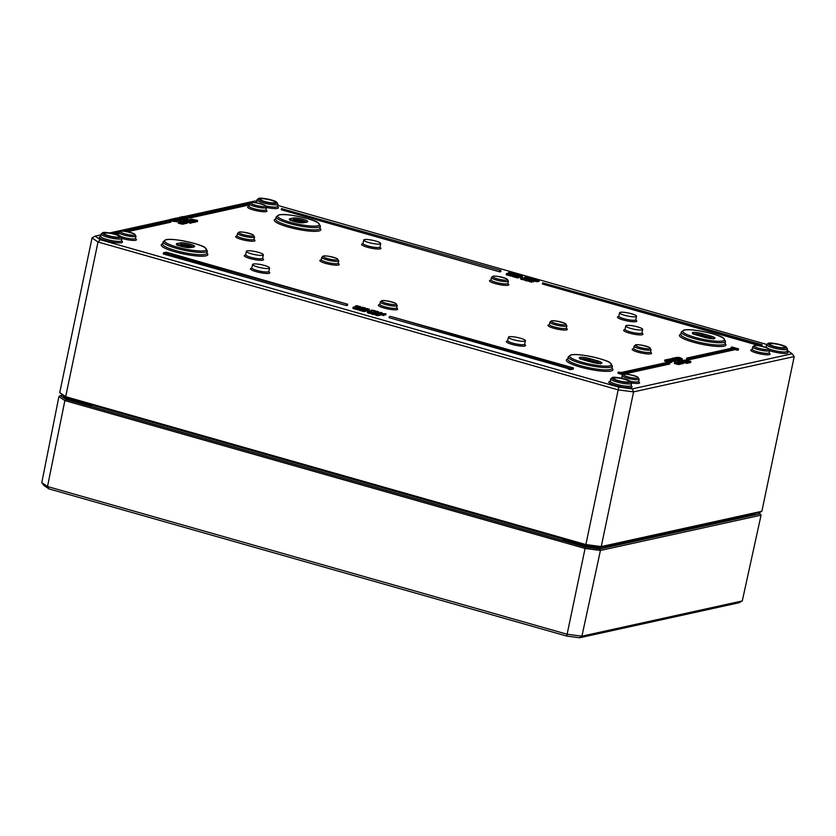 <?xml version="1.0" encoding="UTF-8"?>
<svg xmlns="http://www.w3.org/2000/svg" width="836" height="836" viewBox="0 0 836 836"><rect width="100%" height="100%" fill="white"/><g stroke="black" fill="none" stroke-linecap="round" stroke-linejoin="round"><path stroke-width="1.25" d="M787.23 350.399L792.152 353.764L632.319 388.886L618.745 387.131L100.299 239.744L95.053 236.149L100.947 234.853M277.709 205.416L766.643 344.411M183.732 216.66L254.886 201.027L256.715 201.257M109.683 232.93L170.231 219.628M176.417 218.269L177.253 218.081M178.998 217.872L183.429 219.157L179.447 217.6M532.71 278.639L528.707 277.636L528.049 278.106L528.707 278.294L532.71 278.639L532.469 279.788L531.027 279.736M530.567 279.684L529.919 279.611M347.63 304.21L347.389 305.359L346.449 305.558L163.219 253.945L163.459 252.806L347.63 304.21L166.28 252.179L163.459 252.806M370.776 312.654L371.268 313.416L368.289 313.197L367.809 312.434M573.496 367.945L573.256 369.094L570.434 369.711L568.302 369.104L568.543 367.965L570.674 368.571L573.496 367.945L390.266 316.332L568.543 367.965M568.396 368.655L389.085 317.68L389.325 316.541M375.113 312.256L373.828 312.476L373.807 310.982L375.395 310.867L371.821 310.104L370.651 310.48L370.411 311.619M372.647 312.392L371.989 312.256M738.554 348.863L738.313 350.012L737.373 350.221L735.241 349.615L688.613 359.867L686.481 359.261L686.722 358.111L688.854 358.717L735.481 348.466L738.554 348.863L732.158 347.045L731.218 347.253L733.35 347.86L686.722 358.111M369.387 309.08L366.91 309.278L369.387 309.08L369.146 310.229L367.129 310.553M670.012 362.855L667.88 362.249L621.242 372.501L618.17 372.104L624.565 373.922L625.506 373.713L623.374 373.107L670.012 362.855L669.772 364.005L625.506 373.734M622.851 374.643L617.929 373.243L618.17 372.104M367.338 309.55L366.241 309.404L367.338 309.55L367.098 310.699L366.032 310.553M500.952 270.519L500.712 271.658L499.771 271.867L281.241 209.742L281.481 208.592L500.952 270.519L281.481 208.592M365.175 309.999L365.217 308.797L367.694 308.599L364.402 308.442L365.186 307.888L364.506 307.69L363.336 307.951L365.217 308.797M365.175 309.905L363.106 309.09M760.948 346.083L761.178 344.965L762.118 344.766L761.878 345.905L761.011 346.104M760.635 346.031L542.407 283.989L542.648 282.84L761.178 344.965M363.106 307.387L362.688 308.839L361.465 308.839L358.79 308.139L359.031 306.99L363.106 307.387L359.031 306.99M249.264 204.945L189.72 218.029L187.588 217.423L187.828 216.284L189.96 216.89L249.515 203.796M357.589 307.742L355.509 306.937M358.863 307.805L357.474 308.108M124.459 231.279L171.119 221.028L170.878 222.177L127.385 231.729M118.796 233.62L115.786 234.279M690.536 361.351L684.736 360.055L690.839 361.455L690.599 362.605L689.303 362.354M378.468 314.576L378.008 315.768L375.991 315.371L376.231 314.221L380.307 314.169L377.673 313.416L378.384 313.751L376.231 314.221M380.307 314.169L380.077 315.318L378.332 315.203M689.449 361.643L684.297 360.149L682.824 360.483L689.157 361.873L688.927 363.012L686.722 362.751M375.782 314.242L376.367 313.04L376.127 314.19L375.176 314.043M374.988 314.378L372.417 314.367L371.738 313.625M687.108 363.179L683.482 362.793M366.116 310.135L365.875 311.285L363.399 311.483L363.639 310.334L366.116 310.135L362.939 310.02L363.817 309.477L360.64 309.362L361.507 308.829L360.828 308.63L359.48 309.101L363.639 310.334M363.597 311.441L359.24 310.25L359.647 308.892M362.239 311.18L361.486 310.804L361.727 309.665L362.479 310.031L362.239 311.18M359.302 309.571L357.15 309.707L357.39 308.557L359.867 308.359L356.69 308.244L357.557 307.7L354.38 307.585L355.258 307.052L354.568 306.854L353.22 307.324L357.39 308.557M357.348 309.665L352.98 308.474L353.388 307.115M355.99 309.404L355.237 309.027L355.467 307.888L356.23 308.254L355.99 309.404M680.514 359.219L678.644 359.313L674.621 357.787L678.999 359.553L680.514 359.219L680.274 360.368L678.247 360.556M384.194 314.357L383.672 315.559L380.244 314.587L380.474 313.437L383.912 314.42L381.404 313.563L385.992 313.803L380.474 313.437M385.992 313.803L385.751 314.942L384.09 314.858M678.435 359.637L677.923 360.943L678.445 359.564L673.293 358.08L671.82 358.404L678.445 359.564L677.923 360.943L673.21 359.501M380.432 313.667L380.589 312.497L381.916 312.643L380.589 312.497M674.485 359.867L670.117 358.78L674.485 359.867L674.244 361.006L673.544 360.964M375.239 312.716L375.385 311.995L379.377 312.33L379.136 313.479L377.705 313.427M377.653 313.427L376.315 313.27M675.885 360.253L675.31 361.476L674.589 361.277L674.83 360.128L675.885 360.253L674.83 360.128M683.691 362.333L679.637 361.183L682.448 362.343L677.296 361.695L681.277 362.751L683.691 362.333L682.918 363.482M682.949 362.27L682.782 363.691L679.731 363.597M681.601 363.587L681.842 362.448M673.732 360.023L668.267 359.187L673.732 360.023L672.928 361.162M672.98 359.971L672.761 361.392L671.945 361.371M680.932 362.939L676.867 361.789L679.678 362.949L674.527 362.301L678.508 363.357L680.932 362.939L680.159 364.088M680.18 362.876L680.013 364.297L678.278 364.506L674.286 363.441L674.527 362.301M678.842 364.193L679.083 363.054M682.333 358.822L679.856 357.578L676.627 357.348L682.333 358.822L682.092 359.961L680.431 359.637M678.999 359.229L678.435 359.219M671.977 361.215L666.323 359.605L669.082 360.786L664.913 359.919L671.977 361.215L671.736 362.364L669.573 361.904M669.626 360.703L669.406 362.134L667.306 361.821L664.672 361.068L664.913 359.919M194.579 221.195L194.339 222.345L192.384 222.449L192.625 221.3L194.579 221.195L189.887 220.37L189.145 219.92L190.221 219.91L189.448 219.69L188.466 220.014L192.625 221.3M192.489 221.968L191.757 221.874M197.317 220.432L191.517 219.136L197.63 220.537L197.39 221.676L195.718 221.331M195.258 221.749L194.401 222.052M191.998 220.725L191.548 222.951L190.232 223.243L189.594 223.066L189.835 221.916L191.778 221.812L185.728 220.349L190.838 221.697L189.835 221.916M189.699 222.585L187.598 222.449M187.692 222.031L183.627 220.871L186.438 222.031L181.287 221.383L185.268 222.439L187.692 222.031L186.909 223.17M186.94 221.968L186.773 223.379L183.721 223.296M185.602 223.285L185.832 222.136M186.062 217.391L187.4 218.29L187.692 217.82L185.686 217.12L182.405 216.587L185.937 217.611L185.529 219.784L184.213 220.067L183.575 219.889L183.815 218.739L185.77 218.635L179.709 217.182L184.819 218.52L183.815 218.739M184.923 222.637L180.858 221.477L183.669 222.637L179.541 221.77L182.656 222.867L178.517 221.989L182.509 223.045L184.923 222.637L184.15 223.776M184.171 222.575L184.004 223.985L182.269 224.194L178.287 223.139L178.517 221.989M182.833 223.891L183.074 222.742M183.126 219.053L183.189 220.307L181.224 219.868M186.93 219.21L185.822 218.541M187.452 218.969L186.47 219.241L186.71 218.091M179.865 219.251L175.508 218.165L179.865 219.251L179.636 220.401L178.925 220.349M519.449 276.444L519.208 277.583L517.411 277.98L516.721 277.782L516.962 276.643L519.449 276.444L513.962 275.671L514.84 275.128L514.15 274.94L512.802 275.41L516.962 276.643M516.92 277.74L512.562 276.549L512.97 275.19M515.561 277.479L514.809 277.113L515.049 275.974L515.802 276.34L515.561 277.479M181.276 219.638L180.691 220.861L179.98 220.662L180.221 219.513L181.276 219.638L180.221 219.513M512.625 275.88L510.472 276.005L510.712 274.866L513.189 274.657L507.703 273.894L508.581 273.351L507.901 273.153L506.543 273.623L510.712 274.866M510.671 275.964L506.302 274.772L506.71 273.414M509.312 275.702L508.56 275.337L508.8 274.198L509.552 274.553L509.312 275.702M179.123 219.419L175.058 218.259L177.817 219.429L173.648 218.572L179.123 219.419L178.319 220.547M178.371 219.356L178.152 220.777L177.336 220.756M538.708 281.293L539.293 280.091L539.053 281.23L538.091 281.084M537.914 281.429L535.343 281.418L534.653 280.666M526.481 278.712L525.029 278.461M528.018 278.231L526.805 278.148M177.368 220.599L171.704 219.001L174.463 220.171L170.293 219.304L177.368 220.599L177.127 221.749L174.964 221.289M175.017 220.087L174.797 221.519L172.697 221.206L170.053 220.453L170.293 219.304M522.709 275.378L520.232 275.587L522.709 275.378L522.469 276.528L520.452 276.862M531.989 280.99L529.909 280.311L534.058 280.593L530.724 279.642L533.107 280.468L529.157 280.102L531.989 280.99L531.748 282.14L528.916 281.251M534.058 280.593L533.817 281.742L531.602 281.575M520.661 275.859L519.564 275.702L520.661 275.859L520.42 276.998L519.355 276.852M529.313 280.677L527.182 280.039M527.934 279.841L527.694 280.99L525.792 280.687L524.789 280.342L525.029 279.193L527.6 279.914L525.781 279.297L527.767 279.391L526.753 278.89L529.94 279.475L524.987 278.952M518.498 276.308L518.539 275.107L521.016 274.898L517.724 274.751L518.519 274.187L517.829 273.999L516.669 274.25L518.539 275.107M518.498 276.204L516.429 275.399M525.039 279.391L524.433 279.193M524.256 279.527L521.685 279.517L520.995 278.775M516.429 273.696L512.353 273.299L516.251 273.999L516.021 275.149L513.158 274.804M513.419 273.665L513.179 274.814L512.113 274.438L512.353 273.299M534.403 280.154L533.671 279.945L533.911 278.796L535.239 278.942L533.911 278.796M512.186 274.114L510.796 274.417M510.911 274.051L508.842 273.236M620.291 312.319A8.674 1.547 -168.2 0 1 629.968 313.364A8.674 1.547 -168.2 0 1 636.551 316.301A8.674 1.547 -168.2 0 1 627.742 316.039A8.674 1.547 -168.2 0 1 619.58 312.748A8.674 1.547 -168.2 0 1 620.291 312.319M626.467 325.465A8.674 1.547 -168.2 0 1 636.144 326.521A8.674 1.547 -168.2 0 1 642.717 329.447A8.674 1.547 -168.2 0 1 633.918 329.196A8.674 1.547 -168.2 0 1 625.746 325.904A8.674 1.547 -168.2 0 1 626.467 325.465M509.134 336.751A8.674 1.547 -168.2 0 1 518.801 337.796A8.674 1.547 -168.2 0 1 525.384 340.722A8.674 1.547 -168.2 0 1 516.585 340.471A8.674 1.547 -168.2 0 1 508.413 337.18A8.674 1.547 -168.2 0 1 509.134 336.751M253.287 264.019A8.674 1.547 -168.2 0 1 262.964 265.064A8.674 1.547 -168.2 0 1 269.547 267.99A8.674 1.547 -168.2 0 1 260.738 267.739A8.674 1.547 -168.2 0 1 252.576 264.448A8.674 1.547 -168.2 0 1 253.287 264.019M247.122 250.863A8.674 1.547 -168.2 0 1 256.788 251.918A8.674 1.547 -168.2 0 1 263.371 254.844A8.674 1.547 -168.2 0 1 254.572 254.593A8.674 1.547 -168.2 0 1 246.401 251.302A8.674 1.547 -168.2 0 1 247.122 250.863M364.454 239.587A8.674 1.547 -168.2 0 1 374.131 240.632A8.674 1.547 -168.2 0 1 380.704 243.569A8.674 1.547 -168.2 0 1 371.905 243.307A8.674 1.547 -168.2 0 1 363.733 240.016A8.674 1.547 -168.2 0 1 364.454 239.587M87.686 405.387L90.696 405.46L87.508 404.938M566.306 541.3L581.647 545.427L562.931 539.711L565.052 541.038M581.616 545.417L562.931 539.711L562.774 540.505M605.567 546.556L607.96 545.563L605.881 546.201M747.394 514.913L748.366 514.924L747.394 514.913L747.802 515.289M600.154 547.361L601.262 546.566L585.89 544.57L65.678 396.682L59.732 392.617L66.358 397.842L585.681 545.49L600.154 547.361L760.384 512.154L761.889 511.266L601.262 546.566L633.573 391.875L794.2 356.575L792.152 353.764M770.364 343.7A7.733 1.379 11.8 0 0 769.799 344.359A7.733 1.379 11.8 0 0 777.01 347.024A7.733 1.379 11.8 0 0 784.68 347.473A7.733 1.379 11.8 0 0 779.664 344.808A7.733 1.379 11.8 0 0 770.364 343.7M260.811 198.843A7.733 1.379 11.8 0 0 260.247 199.501A7.733 1.379 11.8 0 0 267.457 202.166A7.733 1.379 11.8 0 0 275.138 202.615A7.733 1.379 11.8 0 0 270.112 199.95A7.733 1.379 11.8 0 0 260.811 198.843M104.897 233.108A7.733 1.379 11.8 0 0 104.333 233.766A7.733 1.379 11.8 0 0 111.543 236.431A7.733 1.379 11.8 0 0 119.224 236.881A7.733 1.379 11.8 0 0 114.198 234.216A7.733 1.379 11.8 0 0 104.897 233.108M614.45 377.966A7.733 1.379 11.8 0 0 613.885 378.624A7.733 1.379 11.8 0 0 621.096 381.289A7.733 1.379 11.8 0 0 628.766 381.738A7.733 1.379 11.8 0 0 623.75 379.074A7.733 1.379 11.8 0 0 614.45 377.966M95.053 236.149L92.044 237.926L98 241.991L618.212 389.879L633.573 391.875L632.319 388.886M100.299 239.744L98 241.991L65.678 396.682L66.358 397.842M618.745 387.131L585.681 545.49M761.889 511.266L794.2 356.575M59.732 392.617L92.044 237.926M596.664 363.232A6.531 1.17 11.8 0 0 596.413 363.158L588.952 361.037A6.531 1.17 11.8 0 0 583.967 360.013M709.712 338.392A6.531 1.17 11.8 0 0 709.461 338.319L702 336.197A6.531 1.17 11.8 0 0 697.015 335.173L704.455 337.305M530.055 278.012L531.874 278.534L529.993 278.315M527.892 278.837L528.049 278.106M528.561 279.005L528.707 278.294M532.124 279.861L532.365 278.712M165.35 254.552L165.591 253.412M166.291 254.343L166.531 253.203M346.449 305.558L346.689 304.419M371.268 313.416L371.017 311.504L368.039 311.285L368.53 312.047L371.508 312.267L371.017 311.504M368.039 311.285L368.289 313.197M369.7 311.389L371.309 311.849L368.78 311.494L369.7 311.389L369.543 312.141M370.641 312.089L371.309 311.849M368.791 311.995L368.248 311.713M570.434 369.711L570.674 368.571M375.239 311.692L375.395 310.867M370.787 310.407L373.817 310.982M371.477 310.731L372.051 310.95M372.563 310.459L374.058 310.501L372.825 310.584M373.974 310.908L374.601 310.908M688.613 359.867L688.854 358.717M735.241 349.615L735.481 348.466M737.373 350.221L737.613 349.072M730.977 348.382L731.218 347.253M367.349 310.616L367.589 309.477M366.785 310.762L367.025 309.623M366.095 310.125L366.241 309.404M499.771 271.867L500.012 270.718M363.336 307.951L363.723 309.456M365.687 310.01L365.896 308.996M365.039 308.599L365.186 307.888M367.589 309.132L367.694 308.599M762.118 344.766L542.648 282.84M361.612 307.533L362.228 307.491M360.222 307.261L360.326 306.728L360.18 307.251M250.34 202.834L187.828 216.284M189.72 218.029L189.96 216.89M356.523 306.206L357.599 305.725L355.749 305.788L357.609 306.99L360.107 306.446L356.314 306.08M355.749 305.788L356.105 307.449M356.773 307.533L356.92 306.791M357.463 307.679L357.609 306.99M357.453 306.436L357.599 305.725M359.961 307.178L360.107 306.446M113.508 233.693L119.036 232.471M171.119 221.028L168.987 220.422L111.01 233.16M690.358 362.657L690.588 361.507M685.583 360.734L685.719 360.117M376.555 315.527L376.796 314.378M378.008 315.768L378.248 314.629M378.844 315.088L379.084 313.949M379.826 315.371L380.066 314.221M689.209 362.793L689.439 361.706M684.475 361.1L684.621 360.4M375.824 314.252L376.054 313.113M376.367 313.04L371.968 312.476L374.1 313.521L375.228 313.228L373.034 312.622L376.022 313.103M371.968 312.476L371.435 313.981M372.386 312.946L374.507 313.134L372.563 313.051M373.859 314.67L374.1 313.521M374.967 314.681L375.228 313.228M681.664 360.671L687.297 362.281L681.664 360.671L681.246 361.915M687.056 363.42L687.474 362.187L687.234 363.326M682.479 361.089L686.481 361.863L682.239 360.974M363.67 310.177L363.817 309.477M361.371 309.519L361.507 308.829M364.088 311.671L364.329 310.532M676.993 357.787L675.572 357.578L676.993 357.787L676.836 358.529M357.421 308.39L357.557 307.7M355.112 307.742L355.258 307.052M357.829 309.895L358.069 308.756M678.759 360.703L678.999 359.553M674.453 358.581L674.621 357.787M383.672 315.559L383.912 314.42M674.756 360.337L674.997 359.198M674.203 359.783L674.391 358.863M673.377 359.47L673.617 358.32M672.301 359.25L672.447 358.581M671.674 359.062L671.82 358.404M381.32 313.385L381.456 312.737M381.759 313.406L381.916 312.643M673.941 361.079L674.182 359.929M378.802 313.552L379.042 312.413M379.377 312.33L377.109 311.274L375.385 311.326L376.033 311.514L374.716 311.797L375.385 311.995M375.792 311.912L378.551 312.225L375.792 311.912M374.559 312.57L374.716 311.797M675.31 361.476L675.54 360.326M681.037 363.89L681.277 362.751M683.158 363.545L683.388 362.396M673.189 361.246L673.429 360.097M678.278 364.506L678.508 363.357M680.389 364.151L680.629 363.012M669.981 359.825L666.825 359.616L670.441 360.64L671.329 360.326L669.981 359.825M671.203 360.995L671.329 360.326M681.497 358.571L679.375 357.975L681.497 358.571M677.975 359.02L678.205 357.933M678.55 359.25L678.78 358.101M678.832 359.187L679.072 358.038M681.8 360.034L682.04 358.884M671.433 362.427L671.674 361.288M188.518 219.743L188.225 221.164M191.946 221.812L192.186 220.673M193.022 222.627L193.262 221.488M197.139 221.739L197.38 220.589M187.891 220.453L185.958 219.68L187.891 220.453L187.755 221.132M188.131 221.185L188.299 220.37M185.822 220.338L185.958 219.68M190.211 219.366L195.561 221.028L191.235 219.387L190.138 219.878M193.638 220.923L193.868 220.171M195.321 222.177L195.499 220.599M191.622 219.983L193.346 220.025L190.775 219.68M194.976 222.209L195.216 221.07M185.728 220.349L185.508 221.404M189.155 222.428L189.396 221.289M190.232 223.243L190.472 222.094M182.373 217.172L180.963 216.963L182.373 217.172L182.206 218.018M181.84 217.977L181.997 217.255M185.028 223.588L185.268 222.439M187.149 223.243L187.389 222.094M179.709 217.182L179.531 218.018M184.213 220.067L184.453 218.927M183.178 219.074L183.377 218.112M182.269 224.194L182.509 223.045M184.38 223.849L184.62 222.7M182.938 220.359L183.178 219.21M178.11 218.75L178.298 217.83M177.723 218.645L177.88 217.914M177.169 218.489L177.326 217.757M187.17 219.44L187.4 218.29M187.515 219.398L187.692 217.82M184.913 217.444L182.99 216.754L184.913 217.444M182.405 216.587L182.311 217.151M183.805 217.203L182.959 216.9M179.332 220.464L179.562 219.314M516.993 276.476L517.139 275.786M514.694 275.817L514.84 275.128M517.411 277.98L517.651 276.831M180.691 220.861L180.931 219.711M510.744 274.699L510.89 274.009M508.434 274.041L508.852 272.212M511.151 276.204L511.392 275.054M178.58 220.631L178.82 219.481M538.739 281.304L538.98 280.154L535.96 279.663L538.154 280.279M539.293 280.091L534.894 279.527L538.133 280.582L537.893 281.722M534.894 279.527L534.361 281.032M535.301 279.997L537.423 280.175L535.479 280.091M536.785 281.711L537.015 280.572M175.372 219.21L172.206 219.001L175.821 220.025L176.72 219.711L175.372 219.21M176.584 220.38L176.72 219.711M525.269 277.322L528.791 277.113L525.896 276.413L526.858 276.685L524.705 277.165L525.123 278.033M526.492 278.639L526.722 277.562M526.701 278.66L526.941 277.521M527.317 278.033L527.558 276.883M528.362 278.033L528.54 277.165M528.603 277.98L528.791 277.113M524.559 277.876L524.705 277.165M176.824 221.812L177.065 220.673M520.671 276.925L520.912 275.775M529.157 280.102L528.76 281.335M531.403 282.213L531.644 281.074M533.483 281.816L533.723 280.666M519.417 276.434L519.564 275.702M520.107 277.071L520.347 275.922M529.439 280.07L529.554 279.537M529.501 280.07L529.606 279.548M527.359 281.063L527.6 279.914M529.815 280.07L529.94 279.475M519.01 276.319L519.229 275.295M520.912 275.431L521.016 274.898M518.362 274.898L518.519 274.187M516.669 274.25L517.045 275.755M521.925 278.378L524.465 278.681L522.291 277.771L525.625 278.189L521.236 277.625L521.685 279.517M524.224 279.83L524.485 278.378M521.236 277.625L520.692 279.13M521.821 278.2L523.764 278.284L521.643 278.095M525.321 278.263L525.175 278.942L525.28 278.252M523.117 279.82L523.357 278.67M525.468 278.952L525.625 278.189M513.503 273.55L513.617 273.017M513.544 273.571L513.659 273.027M514.934 273.832L515.551 273.8M535.124 279.485L535.239 278.942M534.664 279.59L534.779 279.046M510.932 273.299L513.429 272.745L509.072 272.097L511.151 272.902L510.253 273.1L510.786 273.978M513.283 273.476L513.429 272.745M510.775 272.745L510.932 272.034M509.072 272.097L509.427 273.748M510.096 273.832L510.253 273.1M304.429 222.449A6.531 1.17 11.8 0 0 293.854 220.631L292.443 220.944M191.381 247.289A6.531 1.17 11.8 0 0 180.806 245.481L179.395 245.794M758.356 512.593L760.049 513.753L599.82 548.97L585.346 547.089L66.023 399.451L60.422 395.627L62.449 395.177M566.724 636.081L579.682 637.763L739.254 602.693L742.284 600.927L581.919 636.175L567.142 634.252L47.516 486.531L41.8 482.623L43.869 485.434L48.885 488.861L566.724 636.081L585.075 548.468L600.436 550.454L581.919 636.175L579.682 637.763M48.885 488.861L47.516 486.531L64.874 400.58L585.075 548.468L585.346 547.089M66.023 399.451L64.874 400.58L58.928 396.515L41.8 482.623M58.928 396.515L60.422 395.627M760.049 513.753L761.063 515.154L742.284 600.927M599.82 548.97L600.436 550.454L761.063 515.154M618.933 316.499A9.875 1.766 11.8 0 0 618.264 316.593A9.875 1.766 11.8 0 0 627.46 320.982A9.875 1.766 11.8 0 0 635.642 319.989M635.559 320.031L635.841 319.739A8.684 1.557 -168.2 0 1 627.031 319.488A8.684 1.557 -168.2 0 1 618.849 316.186L618.985 316.572M625.098 329.645A9.875 1.766 11.8 0 0 624.429 329.75A9.875 1.766 11.8 0 0 633.625 334.128A9.875 1.766 11.8 0 0 641.818 333.136M251.929 268.189A9.875 1.766 11.8 0 0 251.26 268.293A9.875 1.766 11.8 0 0 260.445 272.682A9.875 1.766 11.8 0 0 268.638 271.69M363.085 243.767A9.875 1.766 11.8 0 0 362.416 243.861A9.875 1.766 11.8 0 0 371.612 248.25A9.875 1.766 11.8 0 0 379.805 247.257M121.398 240.977L122.056 238.406L120.154 235.898C110.634 232.93 104.855 231.833 102.818 232.638L101.125 234.028A10.69 1.912 11.8 0 0 111.198 238.093A10.69 1.912 11.8 0 0 122.056 238.406A9.875 1.766 11.8 0 0 133.551 240.423A9.875 1.766 11.8 0 0 135.327 238.657M752.243 349.532A9.875 1.766 11.8 0 0 751.574 349.626A9.875 1.766 11.8 0 0 760.77 354.015A9.875 1.766 11.8 0 0 768.953 353.022M379.847 304.555A9.875 1.766 11.8 0 0 379.178 304.659A9.875 1.766 11.8 0 0 388.374 309.048A9.875 1.766 11.8 0 0 396.557 308.056M633.698 348.716A9.875 1.766 11.8 0 0 633.04 348.811A9.875 1.766 11.8 0 0 642.226 353.2A9.875 1.766 11.8 0 0 650.418 352.207M549.492 324.776A9.875 1.766 11.8 0 0 548.824 324.87A9.875 1.766 11.8 0 0 558.02 329.259A9.875 1.766 11.8 0 0 566.202 328.266M275.734 219.032A23.795 4.253 11.8 0 0 296.717 229.116A23.795 4.253 11.8 0 0 319.979 228.28M610.207 381.415A11.892 2.132 11.8 0 0 609.768 381.488A11.892 2.132 11.8 0 0 620.479 386.702A11.892 2.132 11.8 0 0 631.023 385.762M100.654 236.557A11.892 2.132 11.8 0 0 100.216 236.63A11.892 2.132 11.8 0 0 110.937 241.844A11.892 2.132 11.8 0 0 121.481 240.904M680.817 334.191A23.795 4.253 11.8 0 0 701.801 344.275A23.795 4.253 11.8 0 0 725.063 343.439M766.121 347.149A11.892 2.132 11.8 0 0 765.682 347.222A11.892 2.132 11.8 0 0 765.557 347.253M769.59 350.66A11.892 2.132 11.8 0 0 783.75 353.429A11.892 2.132 11.8 0 0 786.937 351.496M162.686 243.872A23.795 4.253 11.8 0 0 183.669 253.966A23.795 4.253 11.8 0 0 206.931 253.12M567.769 359.041A23.795 4.253 11.8 0 0 588.753 369.125A23.795 4.253 11.8 0 0 612.015 368.279M256.568 202.291A11.892 2.132 11.8 0 0 256.129 202.364A11.892 2.132 11.8 0 0 255.367 202.657M266.454 207.495A11.892 2.132 11.8 0 0 277.395 206.638M491.004 280.133A9.875 1.766 11.8 0 0 490.345 280.227A9.875 1.766 11.8 0 0 499.531 284.616A9.875 1.766 11.8 0 0 507.724 283.623M321.369 259.912A9.875 1.766 11.8 0 0 320.7 260.017A9.875 1.766 11.8 0 0 329.886 264.406A9.875 1.766 11.8 0 0 338.078 263.413M237.152 235.971A9.875 1.766 11.8 0 0 236.483 236.076A9.875 1.766 11.8 0 0 245.679 240.465A9.875 1.766 11.8 0 0 253.862 239.472M249.086 206.482A9.875 1.766 11.8 0 0 248.417 206.586A9.875 1.766 11.8 0 0 257.613 210.975A9.875 1.766 11.8 0 0 265.806 209.982M631.64 382.93A9.875 1.766 11.8 0 0 638.485 381.697M245.753 255.043A9.875 1.766 11.8 0 0 245.084 255.137A9.875 1.766 11.8 0 0 254.28 259.526A9.875 1.766 11.8 0 0 262.462 258.533M507.765 340.931A9.875 1.766 11.8 0 0 507.097 341.025A9.875 1.766 11.8 0 0 516.293 345.414A9.875 1.766 11.8 0 0 524.475 344.422M641.735 333.188L642.017 332.895A8.684 1.557 -168.2 0 1 633.197 332.634A8.684 1.557 -168.2 0 1 625.014 329.342L625.161 329.718M524.402 344.463L524.674 344.171A8.684 1.557 -168.2 0 1 515.864 343.92A8.684 1.557 -168.2 0 1 507.682 340.618L507.818 341.004M268.555 271.731L268.837 271.439A8.684 1.557 -168.2 0 1 260.017 271.188A8.684 1.557 -168.2 0 1 251.845 267.886L251.981 268.262M262.389 258.575L262.661 258.282A8.684 1.557 -168.2 0 1 253.851 258.031A8.684 1.557 -168.2 0 1 245.669 254.74L245.805 255.116M379.722 247.299L380.004 247.007A8.684 1.557 -168.2 0 1 371.184 246.756A8.684 1.557 -168.2 0 1 363.002 243.454L363.148 243.84M607.95 545.657L607.751 546.587M606.518 546.148L599.203 547.705A13.564 2.424 11.8 0 1 581.678 545.427L599.725 547.371A14.034 2.508 -168.2 0 1 581.595 545.02L581.731 544.361M747.374 515.007L747.185 515.864M87.414 404.917L72.042 400.151A14.034 2.508 -168.2 0 1 63.849 396.139M64.236 396.839A13.564 2.424 11.8 0 0 72.074 400.548M90.696 405.46L72.042 400.151L72.178 399.503M587.708 545.751A14.034 2.508 11.8 0 0 596.235 546.859M768.775 343.251A9.509 1.703 -168.2 0 1 784.805 346.167A9.509 1.703 -168.2 0 1 778.295 347.598A9.509 1.703 -168.2 0 1 768.775 343.251M259.223 198.393A9.509 1.703 -168.2 0 1 275.263 201.309A9.509 1.703 -168.2 0 1 268.743 202.74A9.509 1.703 -168.2 0 1 259.223 198.393M103.309 232.659A9.509 1.703 -168.2 0 1 119.349 235.574A9.509 1.703 -168.2 0 1 112.829 237.006A9.509 1.703 -168.2 0 1 103.309 232.659M612.861 377.517A9.509 1.703 -168.2 0 1 628.891 380.432A9.509 1.703 -168.2 0 1 622.381 381.864A9.509 1.703 -168.2 0 1 612.861 377.517M119.015 232.554A8.674 1.547 11.8 0 0 127.187 235.846A8.674 1.547 11.8 0 0 135.996 236.107L134.209 233.787C127.344 231.603 122.787 230.767 120.541 231.269L119.015 232.554L118.21 235.344M121.042 231.279A7.482 1.338 -168.2 0 1 133.666 233.578A7.482 1.338 -168.2 0 1 128.535 234.707A7.482 1.338 -168.2 0 1 121.042 231.279M135.996 236.107L135.526 238.406A8.684 1.557 -168.2 0 1 130.332 238.762A8.684 1.557 -168.2 0 1 121.324 236.651M638.401 381.738L638.673 381.446A8.684 1.557 -168.2 0 1 630.668 381.352M621.681 377.893L622.172 375.604A8.674 1.547 11.8 0 0 630.344 378.896A8.674 1.547 11.8 0 0 639.153 379.147L638.673 381.446M624.189 374.329A7.482 1.338 -168.2 0 1 636.813 376.618A7.482 1.338 -168.2 0 1 631.682 377.747A7.482 1.338 -168.2 0 1 624.189 374.329M752.651 346.93A8.674 1.547 11.8 0 0 760.823 350.221A8.674 1.547 11.8 0 0 769.622 350.472L767.845 348.152C760.969 345.979 756.413 345.132 754.177 345.634L752.651 346.93L752.295 349.605M754.668 345.655A7.482 1.338 -168.2 0 1 767.291 347.943A7.482 1.338 -168.2 0 1 762.16 349.072A7.482 1.338 -168.2 0 1 754.668 345.655M769.622 350.472L769.151 352.771A8.684 1.557 -168.2 0 1 760.342 352.52A8.684 1.557 -168.2 0 1 752.16 349.218M249.494 203.879A8.674 1.547 11.8 0 0 257.666 207.171A8.674 1.547 11.8 0 0 266.475 207.432L264.688 205.113C257.812 202.929 253.256 202.093 251.019 202.594L249.494 203.879L249.138 206.555M251.521 202.605A7.482 1.338 -168.2 0 1 264.145 204.904A7.482 1.338 -168.2 0 1 259.003 206.032A7.482 1.338 -168.2 0 1 251.521 202.605M266.475 207.432L266.005 209.731A8.684 1.557 -168.2 0 1 257.185 209.481A8.684 1.557 -168.2 0 1 249.003 206.178M380.255 301.953A8.674 1.547 11.8 0 0 388.426 305.245A8.674 1.547 11.8 0 0 397.225 305.506L395.449 303.186C388.573 301.002 384.017 300.166 381.78 300.667L380.255 301.953L379.899 304.628M382.271 300.678A7.482 1.338 -168.2 0 1 394.895 302.977A7.482 1.338 -168.2 0 1 389.764 304.105A7.482 1.338 -168.2 0 1 382.271 300.678M397.225 305.506L396.755 307.805A8.684 1.557 -168.2 0 1 387.946 307.554A8.684 1.557 -168.2 0 1 379.763 304.252M253.789 239.514L254.06 239.221A8.684 1.557 -168.2 0 1 245.251 238.971A8.684 1.557 -168.2 0 1 237.069 235.668L237.205 236.045M237.069 235.668L237.56 233.369A8.674 1.547 11.8 0 0 245.732 236.661A8.674 1.547 11.8 0 0 254.531 236.922L254.06 239.221M239.577 232.094A7.482 1.338 -168.2 0 1 252.2 234.393A7.482 1.338 -168.2 0 1 247.069 235.522A7.482 1.338 -168.2 0 1 239.577 232.094M634.106 346.114A8.674 1.547 11.8 0 0 642.278 349.406A8.674 1.547 11.8 0 0 651.087 349.657L649.3 347.337C642.435 345.163 637.878 344.317 635.642 344.819L634.106 346.114L633.761 348.79M636.133 344.84A7.482 1.338 -168.2 0 1 648.757 347.128A7.482 1.338 -168.2 0 1 643.626 348.257A7.482 1.338 -168.2 0 1 636.133 344.84M651.087 349.657L650.617 351.956A8.684 1.557 -168.2 0 1 641.797 351.705A8.684 1.557 -168.2 0 1 633.625 348.403M337.995 263.455L338.277 263.162A8.684 1.557 -168.2 0 1 329.457 262.912A8.684 1.557 -168.2 0 1 321.285 259.609L321.421 259.996M321.285 259.609L321.766 257.31A8.674 1.547 11.8 0 0 329.938 260.602A8.674 1.547 11.8 0 0 338.747 260.863L338.277 263.162M323.793 256.046A7.482 1.338 -168.2 0 1 336.417 258.334A7.482 1.338 -168.2 0 1 331.286 259.463A7.482 1.338 -168.2 0 1 323.793 256.046M566.118 328.308L566.4 328.015A8.684 1.557 -168.2 0 1 557.591 327.764A8.684 1.557 -168.2 0 1 549.409 324.462L549.545 324.849M549.409 324.462L549.889 322.163A8.674 1.547 11.8 0 0 558.072 325.465A8.674 1.547 11.8 0 0 566.871 325.716L566.4 328.015M551.917 320.899A7.482 1.338 -168.2 0 1 564.54 323.187A7.482 1.338 -168.2 0 1 559.409 324.316A7.482 1.338 -168.2 0 1 551.917 320.899M491.411 277.521A8.674 1.547 11.8 0 0 499.583 280.823A8.674 1.547 11.8 0 0 508.392 281.074L506.606 278.754C499.74 276.58 495.184 275.734 492.947 276.235L491.411 277.521L491.066 280.206M493.439 276.256A7.482 1.338 -168.2 0 1 506.062 278.545A7.482 1.338 -168.2 0 1 500.931 279.673A7.482 1.338 -168.2 0 1 493.439 276.256M508.392 281.074L507.922 283.373A8.684 1.557 -168.2 0 1 499.102 283.122A8.684 1.557 -168.2 0 1 490.931 279.82M307.115 221.979A1.191 1.087 -102.4 0 0 306.624 221.958L303.322 222.689A1.191 1.087 77.6 0 1 303.823 222.7L307.115 221.979A7.733 1.379 11.8 0 0 303.249 219.335A7.733 1.379 11.8 0 0 293.269 218.039L289.967 218.76A7.733 1.379 11.8 0 0 293.833 221.404A7.733 1.379 11.8 0 0 303.823 222.7M290.698 220.234A6.542 1.17 -168.2 0 1 290.792 220.213A1.191 1.087 -102.4 0 0 289.967 218.76M290.782 220.276L294.094 219.481A1.191 1.087 -102.4 0 0 293.269 218.039M293.854 220.631L294.094 219.481A6.542 1.17 -168.2 0 1 300.406 220.056A6.542 1.17 -168.2 0 1 306.122 222.073M279.37 214.915A21.402 3.825 -168.2 0 1 315.475 221.488A21.402 3.825 -168.2 0 1 300.793 224.706A21.402 3.825 -168.2 0 1 279.37 214.915M319.916 228.531L319.948 228.437A22.603 4.044 -168.2 0 1 296.999 227.768A22.603 4.044 -168.2 0 1 275.702 219.189L275.692 219.293M275.702 219.189L276.193 216.89A22.593 4.044 11.8 0 0 297.48 225.469A22.593 4.044 11.8 0 0 320.418 226.128L319.948 228.437M277.312 206.711L277.5 206.44A10.701 1.912 -168.2 0 1 266.005 205.99M257.174 202.929A10.701 1.912 -168.2 0 1 256.547 202.061L256.621 202.385M256.547 202.061L257.039 199.762A10.69 1.912 11.8 0 0 267.112 203.827A10.69 1.912 11.8 0 0 277.97 204.141L277.5 206.44M610.667 378.886A10.69 1.912 11.8 0 0 620.751 382.951A10.69 1.912 11.8 0 0 631.608 383.264L629.707 380.767C620.187 377.788 614.408 376.702 612.37 377.496L610.667 378.886L610.259 381.509M631.608 383.264L631.138 385.563A10.701 1.912 -168.2 0 1 620.27 385.25A10.701 1.912 -168.2 0 1 610.186 381.185M591.251 362.113L583.789 359.992L591.251 362.113A7.733 1.379 11.8 0 0 601.23 363.409A7.733 1.379 11.8 0 0 597.364 360.765L589.902 358.644A7.733 1.379 11.8 0 0 579.923 357.348A7.733 1.379 11.8 0 0 583.789 359.992M583.946 360.034L580.069 358.445L580.205 359.125M580.654 358.811A6.542 1.17 -168.2 0 1 589.192 359.888L589.902 358.644M588.952 361.037L589.192 359.888L596.653 362.009L597.364 360.765M596.413 363.158L596.653 362.009A6.542 1.17 -168.2 0 1 600.185 363.461M571.396 354.924A21.402 3.825 -168.2 0 1 607.5 361.486A21.402 3.825 -168.2 0 1 592.828 364.715A21.402 3.825 -168.2 0 1 571.396 354.924M611.952 368.54L611.983 368.436A22.603 4.044 -168.2 0 1 589.035 367.777A22.603 4.044 -168.2 0 1 567.738 359.198L567.717 359.302M567.738 359.198L568.219 356.899A22.593 4.044 11.8 0 0 589.516 365.468A22.593 4.044 11.8 0 0 612.454 366.137L611.983 368.436M121.586 240.705A10.701 1.912 -168.2 0 1 110.718 240.392A10.701 1.912 -168.2 0 1 100.633 236.327L100.707 236.651M194.067 246.819A1.191 1.087 -102.4 0 0 193.576 246.808L190.274 247.529A1.191 1.087 77.6 0 1 190.775 247.55L194.067 246.819A7.733 1.379 11.8 0 0 190.2 244.185A7.733 1.379 11.8 0 0 180.221 242.889L176.918 243.61A7.733 1.379 11.8 0 0 180.785 246.254A7.733 1.379 11.8 0 0 190.775 247.55M177.65 245.073A6.542 1.17 -168.2 0 1 177.744 245.052A1.191 1.087 -102.4 0 0 176.918 243.61M177.734 245.115L181.046 244.331A1.191 1.087 -102.4 0 0 180.221 242.889M180.806 245.481L181.046 244.331A6.542 1.17 -168.2 0 1 187.358 244.896A6.542 1.17 -168.2 0 1 193.074 246.913M166.322 239.765A21.402 3.825 -168.2 0 1 202.427 246.327A21.402 3.825 -168.2 0 1 187.745 249.556A21.402 3.825 -168.2 0 1 166.322 239.765M163.145 241.74A22.593 4.044 11.8 0 0 184.432 250.309A22.593 4.044 11.8 0 0 207.37 250.978L205.165 247.707C203.911 245.157 174.149 237.539 165.821 239.744L163.145 241.74L162.644 244.143M207.37 250.978L206.9 253.277A22.603 4.044 -168.2 0 1 183.951 252.608A22.603 4.044 -168.2 0 1 162.654 244.028M693.702 333.972A6.542 1.17 -168.2 0 1 702.24 335.048L702.951 333.794A7.733 1.379 11.8 0 0 692.971 332.498A7.733 1.379 11.8 0 0 696.837 335.142M702 336.197L702.24 335.048L709.701 337.169L710.412 335.915L702.951 333.794M704.299 337.263A7.733 1.379 11.8 0 0 714.278 338.559A7.733 1.379 11.8 0 0 710.412 335.915M709.461 338.319L709.701 337.169A6.542 1.17 -168.2 0 1 713.233 338.611M684.444 330.084A21.402 3.825 -168.2 0 1 720.548 336.647A21.402 3.825 -168.2 0 1 705.877 339.865A21.402 3.825 -168.2 0 1 684.444 330.084M725 343.7L725.031 343.596A22.603 4.044 -168.2 0 1 702.083 342.927A22.603 4.044 -168.2 0 1 680.786 334.348L680.765 334.452M680.786 334.348L681.267 332.049A22.593 4.044 11.8 0 0 702.564 340.628A22.593 4.044 11.8 0 0 725.502 341.287L725.031 343.596M766.581 344.62A10.69 1.912 11.8 0 0 776.665 348.685A10.69 1.912 11.8 0 0 787.522 348.999L785.621 346.501C776.101 343.523 770.311 342.436 768.284 343.23L766.581 344.62L766.173 347.243M787.522 348.999L787.052 351.298A10.701 1.912 -168.2 0 1 780.364 351.705A10.701 1.912 -168.2 0 1 769.099 348.967M766.424 347.546A10.701 1.912 -168.2 0 1 766.1 346.919M371.654 311.713L371.801 311.002M361.476 308.818L361.706 307.7M359.856 308.505L360.097 307.366M372.417 314.367L372.657 313.228M683.576 362.301L683.723 361.643M359.94 310.522L360.17 309.372M353.68 308.745L353.921 307.596M675.812 360.232L675.958 359.532M676.972 364.203L677.212 363.064M669.542 360.525L669.667 359.898M667.306 361.821L667.546 360.671M189.406 221.132L189.553 220.432M190.942 221.571L191.11 220.756M186.616 221.728L186.762 221.049M188.079 222.512L188.319 221.362M188.967 222.491L189.208 221.341M183.063 218.802L183.189 218.165M182.175 218.771L182.3 218.196M180.963 223.902L181.203 222.752M183.366 217.956L183.512 217.287M184.986 218.415L185.153 217.621M513.262 276.831L513.503 275.681M507.003 275.044L507.243 273.905M535.343 281.418L535.583 280.269M174.933 219.91L175.058 219.283M172.697 221.206L172.937 220.056M529.878 281.847L530.118 280.708M531.727 280.948L531.842 280.426M528.143 280.238L528.383 279.099M525.792 280.687L526.032 279.548M514.798 275.117L515.028 273.999M604.668 546.368A9.75 1.745 11.8 0 0 609.716 546.472L748.857 515.885A9.75 1.745 11.8 0 0 749.307 514.767M84.624 403.736A9.75 1.745 11.8 0 0 90.163 406.171L561.771 540.244A9.75 1.745 11.8 0 0 568.355 541.655M748.084 515.06A9.039 1.62 -168.2 0 1 748.826 515.802M568.261 541.623L561.771 540.244M90.842 406.348A2.383 0.867 -74.1 0 1 91.406 405.899M747.384 516.136A2.383 2.174 -102.4 0 0 746.402 515.227M619.58 312.748L618.849 316.186M636.551 316.301L635.841 319.739M625.746 325.904L625.014 329.342M642.717 329.447L642.017 332.895M508.413 337.18L507.682 340.618M525.384 340.722L524.674 344.171M252.576 264.448L251.845 267.886M269.547 267.99L268.837 271.439M246.401 251.302L245.669 254.74M263.371 254.844L262.661 258.282M363.733 240.016L363.002 243.454M380.704 243.569L380.004 247.007M756.799 512.405L755.316 513.45L747.833 515.384M87.696 405.011L72.095 400.569C65.49 398.364 62.742 396.87 63.86 396.065M622.172 375.604L623.698 374.309C625.934 373.807 630.49 374.653 637.366 376.827L639.153 379.147M237.56 233.369L239.086 232.084C241.322 231.582 245.878 232.418 252.754 234.602L254.531 236.922M321.766 257.31L323.302 256.025C325.538 255.523 330.095 256.359 336.971 258.543L338.747 260.863M549.889 322.163L551.426 320.878C553.662 320.376 558.218 321.223 565.094 323.396L566.871 325.716M303.322 222.689C297.01 222.282 292.61 221.341 290.123 219.868L290.259 220.537M306.624 221.958L306.352 222.491M276.193 216.89L278.869 214.904C287.197 212.689 316.969 220.317 318.213 222.867L320.418 226.128M257.039 199.762L258.732 198.372C260.769 197.578 266.548 198.665 276.068 201.633L277.97 204.141M591.334 362.113L600.865 363.357L600.467 363.921M599.516 363.054L600.896 363.461M568.219 356.899L570.904 354.913C579.223 352.698 608.995 360.326 610.249 362.876L612.454 366.137M101.125 234.028L100.633 236.327M190.274 247.529C183.962 247.132 179.562 246.192 177.075 244.708L177.211 245.387M193.576 246.808L193.304 247.331M713.516 339.071L713.913 338.507L704.382 337.263L693.117 333.606L693.253 334.275M712.565 338.204L713.944 338.622M681.267 332.049L683.952 330.063C692.271 327.848 722.043 335.476 723.297 338.026L725.502 341.287M372.041 312.016L371.801 313.166M367.516 311.535L367.276 312.685M371.675 310.187L371.435 311.337M375.521 311.013L375.28 312.162M374.194 311.253L373.964 312.403M363.117 308.066L362.876 309.205M363.211 307.543L362.97 308.693M355.53 305.903L355.29 307.052M689.449 361.675L689.209 362.824M371.571 312.674L371.33 313.824M375.416 313.427L375.176 314.566M359.417 309.006L359.177 310.146M361.727 309.665L361.486 310.814M353.168 307.23L352.928 308.369M355.478 307.888L355.237 309.027M682.113 362.699L681.873 363.838M683.127 362.479L682.887 363.618M673.137 360.17L672.896 361.309M679.355 363.305L679.114 364.454M680.368 363.085L680.128 364.224M666.825 359.543L666.585 360.682M671.475 360.504L671.235 361.643M669.782 360.901L669.542 362.051M188.33 219.847L188.09 220.997M193.921 220.296L193.68 221.435M190.044 219.46L189.814 220.61M195.812 220.892L195.572 222.042M185.529 220.464L185.289 221.603M186.104 222.386L185.864 223.536M187.118 222.167L186.888 223.316M179.521 217.287L179.28 218.436M183.345 222.993L183.105 224.142M184.359 222.773L184.119 223.923M187.995 218.112L187.755 219.262M182.238 216.681L181.997 217.83M186.104 217.517L185.864 218.656M512.74 275.305L512.499 276.455M515.049 275.964L514.809 277.113M506.491 273.529L506.25 274.678M508.8 274.187L508.56 275.337M178.528 219.554L178.287 220.704M534.497 279.715L534.256 280.865M538.342 280.468L538.102 281.617M172.206 218.927L171.965 220.067M176.866 219.889L176.626 221.028M175.173 220.286L174.933 221.435M524.851 279.036L524.621 280.175M525.886 278.754L525.645 279.903M516.439 274.365L516.199 275.514M524.684 278.566L524.444 279.715M520.828 277.824L520.588 278.963M516.533 273.853L516.293 274.992M748.565 515.875L609.413 546.462L605.254 546.42M561.823 540.244L90.215 406.171L85.021 403.955M747.875 515.279L748.272 515.937"/></g></svg>
